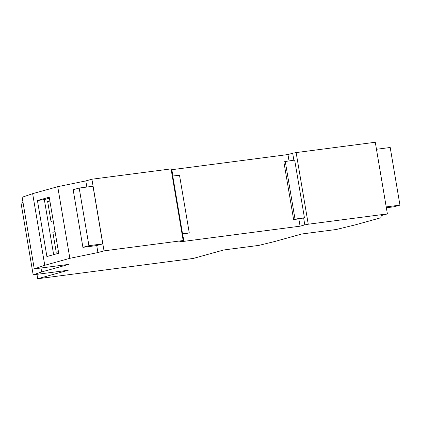 <?xml version="1.0" encoding="UTF-8"?>
<svg xmlns="http://www.w3.org/2000/svg" width="421" height="421" viewBox="0 0 421 421"><rect width="100%" height="100%" fill="white"/><g stroke="black" fill="none" stroke-linecap="round" stroke-linejoin="round"><path stroke-width="0.63" d="M36.974 274.329L37.722 278.739L68.244 270.25L33.17 274.829L41.658 271.929L68.812 264.377L34.254 268.882L44.763 265.298L69.849 258.32L97.919 252.558L104.024 250.858L183.167 240.533L183.851 240.649L179.13 241.964L300.078 226.188L298.852 218.941M23.029 202.512L21.05 203.185L33.17 274.829M69.849 258.32L57.735 186.682L32.649 193.655L22.139 197.244L34.254 268.882M40.995 268.003L41.658 271.929M58.43 251.621L56.225 252.237L52.841 232.224L55.046 231.608M53.651 254.652L44.337 199.596L49.394 198.191M53.22 220.804L51.015 221.42L47.626 201.406L49.836 200.791M32.649 193.655L44.763 265.298M37.427 200.501L49.231 197.217L58.708 253.247L46.905 256.531L37.427 200.501L44.337 199.596M182.509 233.618L172.757 175.989L179.525 175.299L189.271 232.934L182.509 233.618L183.851 240.649M189.271 232.934L182.74 234.087M303.62 217.873L300.589 218.715L293.616 219.53L295.021 219.141L285.27 161.506L294.674 160.085L304.42 217.72L303.62 217.873L304.804 224.877L308.251 224.219L296.131 152.581L292.684 153.233L293.863 160.212M292.684 153.233L287.964 154.549L289.043 160.938M304.804 224.877L300.078 226.188M296.131 152.581L375.279 142.261L387.394 213.9L381.289 215.599L380.868 217.757L355.782 224.735L336.29 229.492L301.731 233.997L274.576 241.549L258.831 245.396L223.751 249.969L193.228 258.457L37.722 278.739M387.394 213.9L308.251 224.219M57.735 186.682L85.8 180.914L86.837 187.05M172.91 175.973L171.731 169.01L171.052 168.895L91.904 179.22L85.8 180.914M287.964 154.549L171.847 169.695M171.052 168.895L183.167 240.533M91.904 179.22L104.024 250.858M79.185 188.05L88.931 245.68L82.911 247.353L73.159 189.724L79.185 188.05L93.009 186.245L102.756 243.875L96.735 245.554L97.919 252.558M376.463 149.276L390.204 147.482L399.95 205.116L393.93 206.79L386.357 207.779M399.95 205.116L386.21 206.906M88.931 245.68L102.756 243.875M82.911 247.353L96.735 245.554M295.021 219.141L304.42 217.72M285.27 161.506L283.87 161.896L293.616 219.53M55.098 231.929L52.841 232.224M49.889 201.112L47.626 201.406"/></g></svg>
